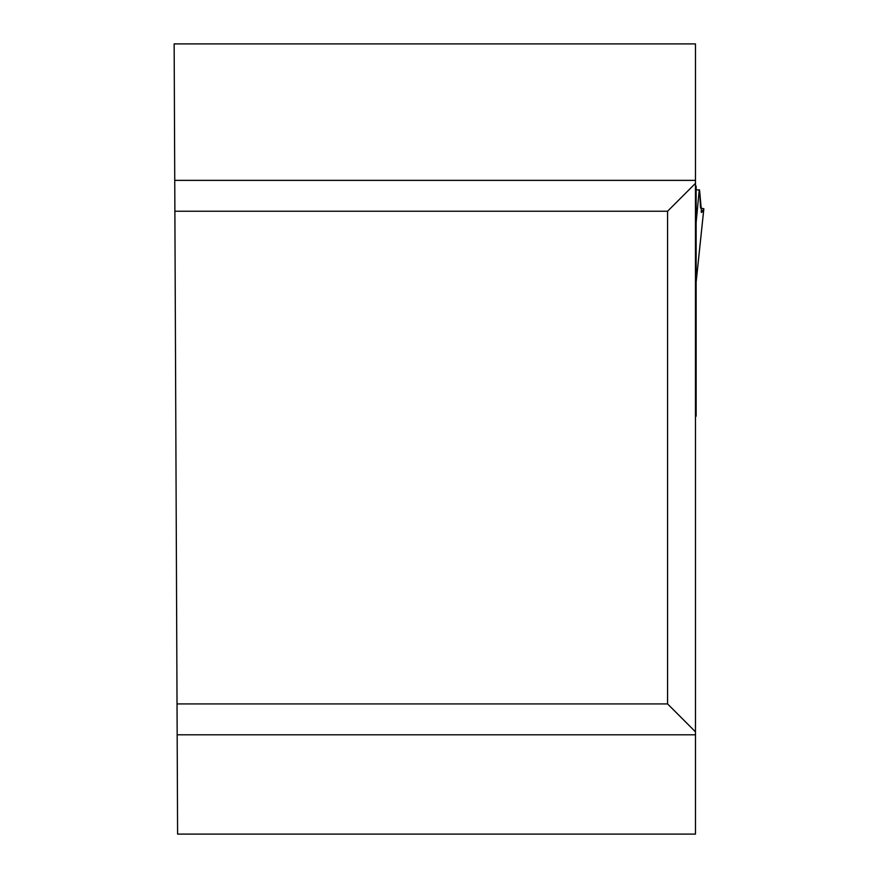 <?xml version="1.0" encoding="UTF-8"?>
<svg xmlns="http://www.w3.org/2000/svg" width="878" height="878" viewBox="0 0 878 878"><rect width="100%" height="100%" fill="white"/><g stroke="black" fill="none" stroke-linecap="round" stroke-linejoin="round"><path stroke-width="1.32" d="M695.475 731.835L695.475 834.1L177.597 834.1L174.151 43.9L695.475 43.9L695.475 731.835L667.565 703.915L667.565 211.236L174.876 211.236M696.122 410.882L695.475 410.882L695.475 416.216L696.122 416.216L696.122 186.059L695.475 186.059M696.122 400.884L695.475 400.884L695.475 396.691L696.122 396.933M177.027 703.915L667.565 703.915M667.565 211.236L695.475 183.326M696.122 283.078L695.475 284.242M696.122 282.123L703.827 208.832L701.577 212.487L699.59 190.175L696.122 189.681M699.59 190.175L700.523 207.976L703.849 208.766M696.122 222.705L699.25 189.703M695.475 734.798L177.169 734.798M174.744 180.363L695.475 180.363M695.475 238.684L696.122 238.684M695.475 240.506L696.122 240.506M695.475 210.511L696.122 210.511M695.475 193.314L696.122 193.314M695.475 191.086L696.122 191.086M695.475 187.244L696.122 187.244M701.072 211.85L702.202 211.85M703.849 208.788L696.122 282.244"/></g></svg>

